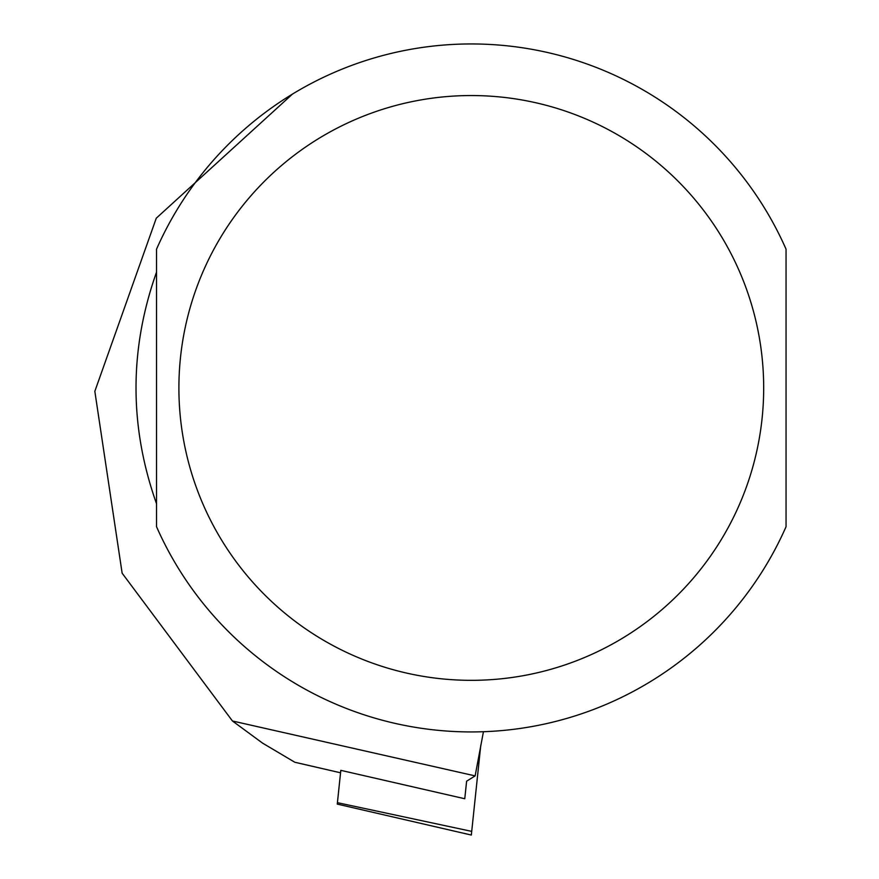 <?xml version="1.0" encoding="UTF-8"?>
<svg xmlns="http://www.w3.org/2000/svg" width="879" height="879" viewBox="0 0 879 879"><rect width="100%" height="100%" fill="white"/><g stroke="black" fill="none" stroke-linecap="round" stroke-linejoin="round"><path stroke-width="1.32" d="M292.509 94.053L156.275 218.201L94.833 391.32L122.137 573.185L232.441 720.989L475.132 775.893L466.617 781.189L464.771 798.747L340.81 770.345L337.272 804.098L337.415 802.67L471.715 831.38L471.331 835.05L337.272 804.098M232.441 720.989L262.634 743.173L294.388 761.994M156.539 387.947L156.539 526.73A343.997 343.997 0 0 0 786.046 526.73L786.046 249.153A343.997 343.997 0 0 0 156.539 249.153L156.539 387.947M156.539 503.777C129.18 426.557 129.18 349.326 156.539 272.105L156.539 503.777M475.132 775.893L483.439 731.724M786.046 503.777L786.046 272.105M480.747 745.491L471.715 831.38M294.883 762.258L340.558 772.795L294.937 762.291M156.539 526.73A343.997 343.997 0 0 0 786.046 526.73M178.898 387.947A292.399 292.399 0 0 0 617.487 641.165A292.399 292.399 0 0 0 617.487 134.718A292.399 292.399 0 0 0 178.898 387.947"/></g></svg>
